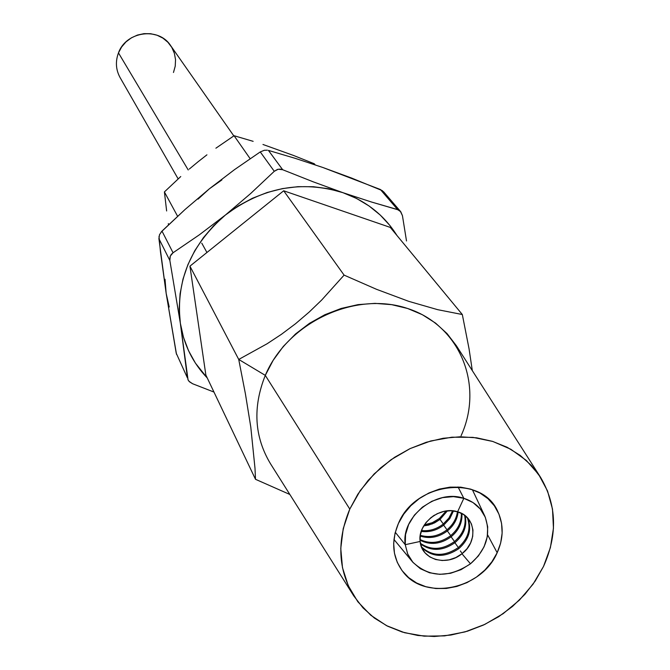 <?xml version="1.0" encoding="UTF-8"?>
<svg xmlns="http://www.w3.org/2000/svg" width="670" height="670" viewBox="0 0 670 670"><rect width="100%" height="100%" fill="white"/><g stroke="black" fill="none" stroke-linecap="round" stroke-linejoin="round"><path stroke-width="1" d="M233.813 135.901L170.59 45.535C158.69 26.783 126.01 31.314 118.473 52.896L121.597 47.009L125.96 41.909L131.345 37.855L137.467 35.058L144.017 33.651L150.666 33.718L157.082 35.234L162.927 38.14L167.91 42.269L171.796 47.411L174.376 53.315L175.54 59.672L175.23 66.171L173.471 72.486M118.473 52.896L188.22 169.971L118.473 52.896C115.282 61.506 115.818 69.73 120.089 77.569L178.153 178.898M201.77 243.168L206.938 252.49L201.77 243.168M262.967 144.477L293.653 155.507L314.322 163.781L315.16 164.845L314.322 163.781L293.653 155.507L262.967 144.477M234.081 135.725L253.151 141.337L234.081 135.725L250.153 158.69L234.081 135.725L215.899 148.196L234.081 135.725M206.93 154.829L198.035 161.797L206.93 154.829M189.267 169.075L198.035 161.797L189.267 169.075M164.401 191.93L180.758 176.537L164.401 191.93L177.6 216.276L164.401 191.93L166.637 210.966L164.401 191.93M168.329 223.604L168.505 224.81M161.168 231.988L185.079 209.467L209.375 188.798L234.575 169.594L260.262 151.923L274.273 171.302L250.588 193.588L225.388 215.045L199.292 234.86L173.044 252.766L161.989 231.091L185.079 209.467L209.375 188.798L234.575 169.594L260.262 151.923L274.273 171.302L250.588 193.588L225.388 215.045L199.292 234.86L173.044 252.766L171.202 254.474L170.046 256.761L169.853 260.504L180.339 323.2L187.441 377.93L176.218 353.182L166.16 293.351L158.907 238.629L169.853 260.504L180.339 323.2L188.069 379.94L189.476 381.783L192.558 383.726L213.973 392.067M406.506 240.966L402.444 215.673L400.325 211.234L398.566 209.953L371.398 201.988L342.948 192.684L313.217 181.83L282.681 169.728L268.435 150.407L295.127 158.313L322.781 167.467L380.359 189.484L397.611 209.593L371.398 201.988L342.948 192.684C366.322 201.084 384.32 215.346 396.942 235.472L389.982 225.581L380.275 215.07L369.07 205.975L356.557 198.462L342.948 192.684L313.217 181.83L282.681 169.728L280.11 169.125L277.489 169.41L274.273 171.302L278.209 169.234L282.681 169.728L268.435 150.407L295.127 158.313L322.781 167.467L351.507 178.019L382.511 190.732M176.503 354.329L166.16 293.351L160.457 251.753L159.008 236.401M267.389 150.189L264.332 150.273L260.262 151.923M198.069 199.116L209.375 188.798L221.896 179.92M169.217 307.019L166.16 293.351L165.021 279.231M207.273 377.997C192.7 362.746 183.722 344.481 180.339 323.2C175.582 281.207 190.607 245.153 225.388 215.045C262.33 187.407 301.517 179.954 342.948 192.684L328.476 188.739L313.392 186.721L297.966 186.67L282.472 188.605L267.196 192.491L252.414 198.27L238.394 205.832L225.388 215.045L213.646 225.74L203.37 237.716L194.744 250.764L187.918 264.633L183.002 279.072L180.079 293.82L179.192 308.619L180.339 323.2L183.48 337.303L188.546 350.703L195.439 363.157L207.273 377.997M173.044 252.766L161.989 231.091L159.51 234.718L158.907 238.629L169.853 260.504L170.289 256.074L173.044 252.766M187.441 377.93L176.218 353.182L187.441 377.93M192.558 383.726L189.007 381.297L187.91 379.622M383.734 191.938L380.359 189.484L397.611 209.593L400.76 211.737L402.444 215.673M458.716 548.713C444.62 557.993 432.259 557.549 421.656 547.373C432.259 557.549 444.62 557.993 458.716 548.713L458.079 547.708C444.294 556.854 432.075 556.552 421.43 546.82C432.075 556.552 444.294 556.854 458.079 547.708C468.179 538.789 471.27 528.781 467.342 517.676C471.27 528.781 468.179 538.789 458.079 547.708L458.716 548.713C469.034 539.559 472.04 529.359 467.752 518.111C472.04 529.359 469.034 539.559 458.716 548.713M457.702 546.653L454.897 542.725C442.652 551.125 431.204 551.527 420.542 543.94C431.204 551.527 442.652 551.125 454.897 542.725L457.702 546.653M453.9 540.698L451.111 536.804C440.659 544.249 430.291 545.38 420.023 540.179C430.291 545.38 440.659 544.249 451.111 536.804L453.9 540.698M450.14 534.802L447.376 530.942C438.674 537.357 429.604 539.057 420.174 536.05C429.604 539.057 438.674 537.357 447.376 530.942L450.14 534.802M446.421 528.982L443.674 525.154C436.773 530.389 429.286 532.466 421.221 531.402C429.286 532.466 436.773 530.389 443.674 525.154L446.421 528.982M442.728 523.211L439.411 518.48L440.022 519.434L434.621 522.86L428.666 525.071L423.733 525.875L432.284 523.898L440.022 519.434L442.736 523.228M470.482 563.797L461.94 553.755L470.482 563.797C448.531 578.285 429.227 577.666 412.561 561.929L407.653 553.914L405.241 544.685L395.275 532.273L405.241 544.685L395.275 532.273L405.241 544.685L420.123 541.461L405.241 544.685L420.123 541.461L421.723 547.532L425.006 552.792L429.755 556.87L435.634 559.5L442.242 560.522L449.143 559.852L455.86 557.541L461.94 553.755C446.522 566.82 421.388 559.559 420.123 541.461L405.241 544.685C400.786 516.897 436.346 488.69 463.824 498.312L457.61 511.788L463.824 498.312C473.598 501.445 480.583 507.366 484.795 516.076C491.336 533.663 486.571 549.568 470.482 563.797L461.01 569.684L450.558 573.285L439.821 574.341L429.52 572.775L420.341 568.696L412.921 562.348L407.762 554.165L405.241 544.685L405.543 534.559L408.658 524.476L414.387 515.138L422.334 507.207L431.949 501.227L442.569 497.617L453.439 496.629L463.824 498.312L472.995 502.55L480.323 509.041L485.331 517.315L487.693 526.804L487.249 536.871L484.058 546.82L478.338 556L470.482 563.797L461.94 553.755L470.482 563.797M461.555 552.675L460.365 550.933L461.555 552.675M420.417 543.337C431.044 550.514 442.326 549.978 454.26 541.729C442.326 549.978 431.044 550.514 420.417 543.337M419.998 539.526C430.165 544.341 440.324 543.102 450.483 535.816C440.324 543.102 430.165 544.341 419.998 539.526M420.274 535.313C429.52 537.976 438.347 536.201 446.756 529.978C438.347 536.201 429.52 537.976 420.274 535.313M421.505 530.556C429.294 531.335 436.48 529.216 443.063 524.2C436.48 529.216 429.294 531.335 421.505 530.556M424.403 524.794L432.292 522.701L439.411 518.48L432.292 522.701L424.403 524.794M434.696 515.029L432.921 516.151M540.539 477.291C556.795 504.887 557.783 534.601 543.512 566.452L535.255 580.982L524.844 594.407L512.55 606.409L498.664 616.693L483.514 625.018L467.467 631.19L450.91 635.043L434.244 636.492L417.854 635.478L402.168 632.011L387.553 626.165L374.388 618.067L363.023 607.891L353.743 595.881C337.973 569.584 336.658 540.665 349.79 509.1L265.295 375.376L349.79 509.1L357.839 494.217L368.165 480.39L380.51 467.978L394.563 457.317L409.956 448.666L426.296 442.267L443.146 438.272L460.081 436.781L476.655 437.82L492.45 441.346L507.073 447.242L520.163 455.357L531.41 465.466L540.539 477.291L456.412 345.779L447.057 333.601L435.617 323.149L422.351 314.699L407.578 308.476L391.657 304.657L374.999 303.368L358.014 304.641L341.147 308.46L324.833 314.733L309.498 323.309L295.545 333.962L283.318 346.415L273.151 360.343L265.295 375.376L238.729 359.447L189.937 266.158L238.729 359.447L267.137 343.743L281.475 334.28L295.545 323.719L309.138 312.103L321.701 300.018L344.095 275.119L283.686 190.783L344.095 275.119L376.548 289.323L408.683 301.324L437.728 309.682L462.325 314.531L390.275 227.406L462.325 314.531L469.05 348.802L472.317 370.644L469.05 348.802L462.325 314.531L437.728 309.682L408.683 301.324L376.548 289.323L344.095 275.119L321.701 300.018L309.138 312.103L295.545 323.719L281.475 334.28L267.137 343.743L238.729 359.447L265.295 375.376C287.455 322.446 355.15 290.755 407.494 308.451C460.181 325.377 484.167 385.3 461.086 435.751M497.173 552.733C481.688 589.265 425.073 601.208 403.231 572.113C392.453 557.926 390.845 541.72 398.399 523.488C415.241 481.688 482.559 474.31 497.978 511.964C503.806 524.928 503.538 538.521 497.173 552.733L487.567 534.794L497.173 552.733L500.657 543.018L502.14 533.102L501.562 523.337L498.932 514.116L494.343 505.783L487.953 498.664L480.013 493.053L470.809 489.159L460.692 487.157L450.072 487.132L439.361 489.083L428.968 492.953L419.32 498.581L410.794 505.741L403.734 514.158L398.399 523.488L395.007 533.37L393.675 543.412L394.454 553.219L397.293 562.406L402.075 570.639L408.616 577.59L416.639 583.009L425.835 586.702L435.86 588.536L446.329 588.444L456.848 586.443L467.015 582.607L476.47 577.088L484.845 570.086L491.839 561.87L497.173 552.733M283.686 190.783L390.275 227.406L283.686 190.783L189.937 266.158L283.686 190.783M255.505 479.301L205.866 375.049L189.937 266.158L205.866 375.049L255.505 479.301L289.85 494.468L255.505 479.301L254.994 468.255L255.505 479.301M238.729 359.447L245.413 393.834L250.789 427.075L254.994 468.255L250.789 427.075L245.413 393.834L238.729 359.447M265.295 375.376C252.556 407.318 254.307 436.79 270.521 463.791L353.743 595.881M543.512 566.452L533.044 584.181L519.409 600.119L503.12 613.695L484.77 624.423L465.014 631.91L444.57 635.88L424.194 636.165L404.621 632.731L386.582 625.671L370.778 615.228L357.83 601.744L348.258 585.706L342.487 567.708L340.77 548.437L343.224 528.638L349.79 509.1L360.242 490.607L374.17 473.916L391.029 459.712L410.141 448.582L430.718 440.977L451.923 437.192L472.894 437.359L492.802 441.455L510.85 449.269L526.352 460.466L538.739 474.578L547.549 491.01L552.507 509.125L553.454 528.22L550.405 547.566L543.512 566.452M458.046 486.964L463.824 498.312L458.046 486.964M439.411 518.48L440.022 519.434L439.411 518.48L446.153 510.992L439.411 518.48M443.063 524.2L443.674 525.154L443.063 524.2L448.875 518.103L452.593 510.825L448.875 518.103L443.063 524.2M446.756 529.978L447.376 530.942L446.756 529.978C452.853 524.987 456.412 518.907 457.426 511.738C456.412 518.907 452.853 524.987 446.756 529.978M450.483 535.816L451.111 536.804L450.483 535.816C457.979 529.56 461.596 522.047 461.345 513.27C461.596 522.047 457.979 529.56 450.483 535.816M454.26 541.729L454.897 542.725L454.26 541.729C463.079 534.174 466.529 525.355 464.62 515.272C466.529 525.355 463.079 534.174 454.26 541.729M465.114 515.649C467.333 525.917 463.925 534.945 454.897 542.725C463.925 534.945 467.333 525.917 465.114 515.649M461.931 513.572C462.434 522.583 458.833 530.33 451.111 536.804C458.833 530.33 462.434 522.583 461.931 513.572M458.129 511.955C457.3 519.409 453.716 525.741 447.376 530.942C453.716 525.741 457.3 519.409 458.129 511.955M453.481 510.917L449.763 518.672L443.674 525.154L449.763 518.672L453.481 510.917M447.409 510.842L440.022 519.434L447.409 510.842M461.94 553.755L466.99 548.747L470.65 542.851L472.685 536.461L472.953 530.004L471.429 523.923L468.196 518.63L463.489 514.493L457.61 511.788C475.809 516.52 478.263 541.754 461.94 553.755M457.61 511.788L463.824 498.312L457.61 511.788L450.969 510.724L444.017 511.369L437.234 513.681L431.086 517.5L426.011 522.567L422.343 528.53L420.333 534.978L420.123 541.461C417.343 523.672 440.031 505.691 457.61 511.788M400.576 211.519L383.567 191.737M393.952 539.451L412.561 561.929M472.367 489.669L484.795 516.076"/></g></svg>
